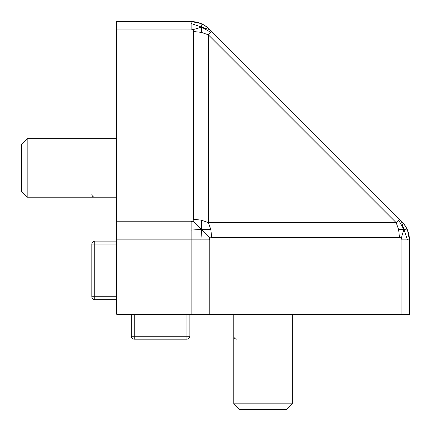 <?xml version="1.0" encoding="UTF-8"?>
<svg xmlns="http://www.w3.org/2000/svg" width="431" height="431" viewBox="0 0 431 431"><rect width="100%" height="100%" fill="white"/><g stroke="black" fill="none" stroke-linecap="round" stroke-linejoin="round"><path stroke-width="0.65" d="M407.5 230.079L403.874 229.4L401.331 221.146L399.478 219.298L398.627 220.149L403.874 229.4L398.627 229.653L399.478 237.411L401.331 238.025L401.945 239.878L409.45 239.878C409.337 232.853 406.837 226.814 401.945 221.766L405.598 226.367L407.5 230.079L409.45 239.878L409.45 314.307L209.234 314.307L209.234 239.878L209.854 238.025L211.702 237.411L399.478 237.411M398.627 220.149L396.154 222.622L398.627 229.653M209.854 29.669L211.702 31.522L209.854 29.669L201.6 27.126L200.921 23.5L191.122 21.55L191.122 23.5L201.6 27.126L210.851 32.373L211.702 31.522L401.331 221.146M401.331 238.025L403.874 229.4L407.5 239.878M191.122 23.5L191.122 29.055L192.975 29.669L201.6 27.126L201.347 32.373L208.378 34.846L396.154 222.622L208.378 222.622L201.347 220.149L201.6 229.4L191.122 230.079L191.122 239.878L200.921 239.878L201.6 229.4L192.975 221.146L191.122 221.766L116.693 221.766L116.693 21.55L191.122 21.55C198.147 21.663 204.186 24.163 209.234 29.055L204.633 25.402L200.921 23.5M210.851 32.373L208.378 34.846L208.378 222.622L210.851 229.653L211.702 237.411M192.975 29.669L193.589 31.522L201.347 32.373M191.122 221.766L191.122 230.079M201.347 220.149L193.589 219.298L192.975 221.146M209.854 238.025L201.6 229.4L210.851 229.653M116.693 221.766L116.693 314.307L209.234 314.307M200.921 239.878L209.234 239.878M21.55 191.59L27.164 197.204L27.164 138.653L116.693 138.653M27.164 197.204L116.693 197.204M21.55 144.266L21.55 191.59L21.55 144.266L27.164 138.653M286.734 409.45L239.41 409.45L286.734 409.45L292.347 403.836L233.796 403.836L233.796 314.307M236.727 339.186C234.96 339.003 233.985 338.028 233.796 336.261M116.693 299.669L94.739 299.669C92.972 299.48 91.997 298.505 91.814 296.738L94.739 296.738L94.739 244.043L91.814 244.043C91.997 242.276 92.972 241.301 94.739 241.118L116.693 241.118M91.814 244.043L91.814 296.738M134.262 339.186L186.957 339.186L186.957 336.261L134.262 336.261L134.262 339.186C132.495 339.003 131.52 338.028 131.331 336.261L131.331 314.307M189.882 314.307L189.882 336.261C189.699 338.028 188.724 339.003 186.957 339.186M94.739 197.204C92.972 197.015 91.997 196.04 91.814 194.273M116.693 239.878L191.122 239.878L191.122 314.307M193.589 31.522L193.589 219.298M116.693 29.055L191.122 29.055M401.945 239.878L401.945 314.307M116.693 244.043L94.739 244.043L94.739 241.118M94.739 299.669L94.739 296.738L116.693 296.738M189.882 336.261L186.957 336.261L186.957 314.307M134.262 314.307L134.262 336.261L131.331 336.261M405.593 226.361L402.279 222.105L404.154 224.287M206.713 26.846L208.895 28.721L204.639 25.407M292.347 403.836L292.347 314.307M239.41 409.45L233.796 403.836"/></g></svg>
